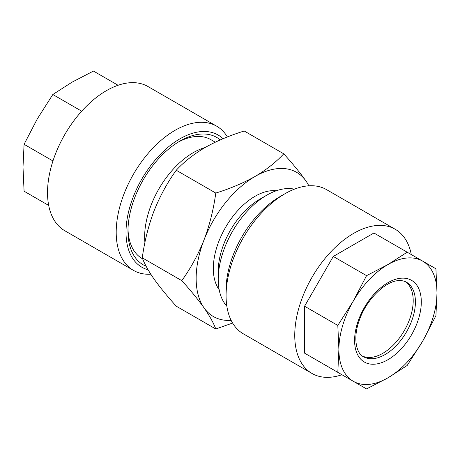 <?xml version="1.0" encoding="UTF-8"?>
<svg xmlns="http://www.w3.org/2000/svg" width="460" height="460" viewBox="0 0 460 460"><rect width="100%" height="100%" fill="white"/><g stroke="black" fill="none" stroke-linecap="round" stroke-linejoin="round"><path stroke-width="0.69" d="M142.692 258.894L142.197 258.606A68.678 39.652 -60 0 1 128.001 229.097M146.113 266.231A73.531 42.452 -60 0 1 127.972 231.133A73.531 42.452 -60 0 1 179.964 141.076A73.531 42.452 -60 0 1 199.864 134.159A73.531 42.452 -60 0 1 220.265 139.909M178.221 142.117A68.678 39.652 -60 0 1 195.115 136.597A68.678 39.652 -60 0 1 210.87 139.656L215.268 142.192M227.389 136.948A83.243 48.058 120 0 0 216.683 126.189L148.011 86.543A83.243 48.058 120 0 0 128.915 82.834A83.243 48.058 120 0 0 57.448 149.126A83.243 48.058 120 0 0 64.768 230.724L133.44 270.371A83.243 48.058 120 0 0 150.799 274.217M216.683 126.189A83.243 48.058 120 0 0 197.587 122.481A83.243 48.058 120 0 0 126.12 188.778A83.243 48.058 120 0 0 133.44 270.371M223.037 138.719A76.308 44.056 120 0 0 200.617 131.629A76.308 44.056 120 0 0 132.94 197.719A76.308 44.056 120 0 0 148.085 269.784M387.947 377.832A69.368 40.049 -60 0 1 369.179 384.359A69.368 40.049 -60 0 1 353.263 381.265L366.545 388.936L387.947 377.832L407.18 365.476L422.631 341.216L435.919 315.704L437 292.87L435.919 268.784L407.18 252.195L387.947 264.552L366.545 275.655L353.263 301.162L337.812 325.421L338.893 349.508L337.812 372.347L353.263 381.265A69.368 40.049 -60 0 1 338.893 349.508A69.368 40.049 -60 0 1 353.263 301.162A69.368 40.049 -60 0 1 387.947 264.552A69.368 40.049 -60 0 1 422.631 261.113A69.368 40.049 -60 0 1 437 292.87A69.368 40.049 -60 0 1 422.631 341.216A69.368 40.049 -60 0 1 387.947 377.832M341.935 374.728A83.243 48.058 -60 0 1 331.085 377.166A83.243 48.058 -60 0 1 311.989 373.457A83.243 48.058 -60 0 1 304.669 291.864A83.243 48.058 -60 0 1 376.136 225.567A83.243 48.058 -60 0 1 395.232 229.275A83.243 48.058 -60 0 1 411.303 254.575M311.989 373.457L243.317 333.81A83.243 48.058 -60 0 1 226.078 295.705A83.243 48.058 -60 0 1 284.935 193.752A83.243 48.058 -60 0 1 307.464 185.92A83.243 48.058 -60 0 1 326.56 189.629L395.232 229.275M226.078 295.705L226.078 290.036A76.308 44.056 -60 0 1 280.031 196.581L284.935 193.752M405.433 281.692A43.01 24.834 -60 0 1 407.612 324.179A43.01 24.834 -60 0 1 371.157 357.38A43.01 24.834 -60 0 1 362.486 356.08M144.923 242.558A68.678 39.652 -60 0 1 144.647 236.796A68.678 39.652 -60 0 1 193.211 152.685A68.678 39.652 -60 0 1 205.074 147.533M226.843 306.188A68.678 39.652 -60 0 1 218.23 279.277L218.23 271.348A58.966 34.046 -60 0 1 259.923 199.128L266.788 195.166A68.678 39.652 -60 0 1 294.4 189.169M219.173 289.725A58.966 34.046 -60 0 1 213.325 268.513A58.966 34.046 -60 0 1 234.393 214.504A58.966 34.046 -60 0 1 276.31 190.756M218.23 279.277A68.678 39.652 -60 0 1 266.788 195.166M215.774 328.998L176.255 306.182C167.348 296.349 159.936 287.281 154.008 278.973C148.356 270.813 144.446 263.764 142.272 257.836C144.463 241.592 148.373 225.986 154.008 211.002C159.942 196.155 167.359 182.568 176.255 170.246C183.908 161.96 193.487 154.405 204.982 147.585C216.625 141.019 229.707 135.493 244.225 131.002L283.745 153.818C275.971 162.202 266.397 169.751 255.018 176.473C243.208 183.114 230.126 188.64 215.774 193.062C213.584 209.3 209.674 224.911 204.039 239.89C198.105 254.742 190.687 268.329 181.792 280.652C190.699 290.484 198.111 299.552 204.039 307.861C209.691 316.02 213.607 323.064 215.774 328.998L232.611 323.052M142.272 257.836L181.792 280.652M176.255 170.246L215.774 193.062M231.138 320.355A83.243 48.058 -60 0 1 204.039 307.861A83.243 48.058 -60 0 1 204.039 239.89A83.243 48.058 -60 0 1 255.018 176.473A83.243 48.058 -60 0 1 305.992 181.027C300.058 172.701 292.64 163.633 283.745 153.818M305.992 181.027A83.243 48.058 -60 0 1 308.815 185.805M407.18 252.195L373.928 232.996L333.293 256.456L304.56 306.228L304.56 353.148L333.293 369.736M304.56 353.148L337.812 372.347M304.56 306.228L337.812 325.421M333.293 256.456L366.545 275.655M118.065 85.272L93.455 71.064L72.053 82.168L52.819 94.524L81.69 111.193M52.957 160.965L24.081 144.296L37.369 118.784L52.819 94.524M48.697 205.424L24.081 191.216L23 167.13L24.081 144.296M375.182 364.142A47.173 27.232 -60 0 1 357.132 324.242A47.173 27.232 -60 0 1 400.712 278.237A47.173 27.232 -60 0 1 418.767 318.136A47.173 27.232 -60 0 1 375.182 364.142M363.498 356.736A43.01 24.834 120 0 0 373.365 358.656A43.01 24.834 120 0 0 410.291 324.403A43.01 24.834 120 0 0 406.508 282.244C404.311 280.922 401.534 280.399 398.182 280.68C385.842 281.112 366.626 299.075 359.616 319.43C352.578 337.646 356.293 353.55 363.498 356.736"/></g></svg>
